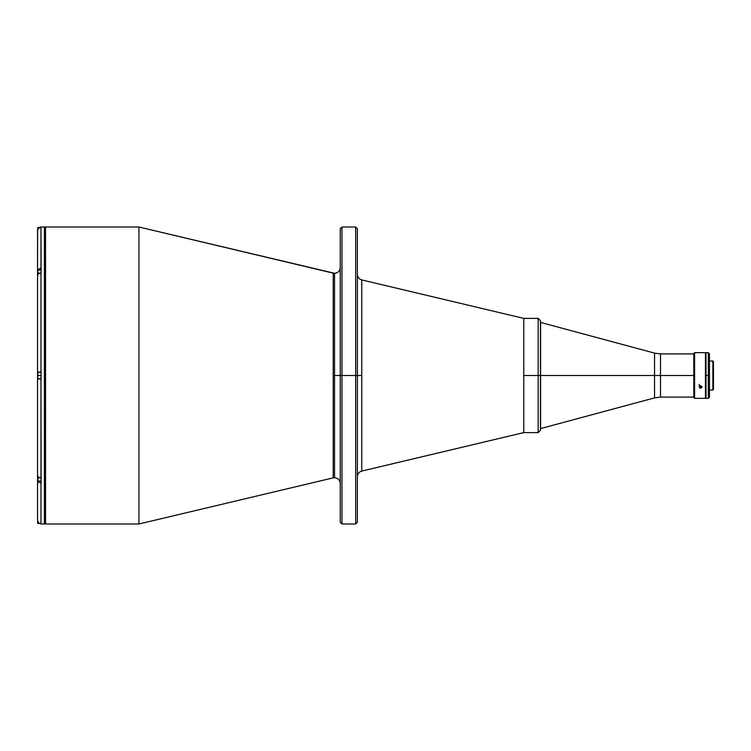 <?xml version="1.0" encoding="UTF-8"?>
<svg xmlns="http://www.w3.org/2000/svg" width="751" height="751" viewBox="0 0 751 751"><rect width="100%" height="100%" fill="white"/><g stroke="black" fill="none" stroke-linecap="round" stroke-linejoin="round"><path stroke-width="1.13" d="M333.219 273.139L333.219 477.861L138.935 523.991L333.219 477.861L333.219 375.5L334.542 375.5L334.542 273.298L334.542 477.702L334.542 375.5L340.25 375.5L334.542 375.5L334.542 273.298L334.542 375.5L333.219 375.5L333.219 273.139L138.935 227.009L334.542 273.298C338.006 272.96 339.912 271.055 340.25 267.581M355.674 375.5L355.674 523.991L355.674 375.5L341.968 375.5L341.968 523.991L341.968 375.5L340.25 375.5L340.25 522.283L340.25 375.5L341.968 375.5L341.968 227.009L341.968 375.5L355.674 375.5L355.674 227.009L355.674 375.5L357.382 375.5L355.674 375.5M357.382 522.283L357.382 375.5L361.775 375.5L357.382 375.5L357.382 228.717L357.382 522.283L355.674 523.991L341.968 523.991L340.25 522.283M361.775 471.074L361.775 279.926L523.757 318.386L361.775 279.926L361.775 471.074L523.757 432.614L361.775 471.074C359.034 471.919 357.57 473.768 357.382 476.632M138.935 523.991L45.548 523.991A1.145 1.145 0 0 1 44.403 522.856A1.145 1.145 0 0 0 45.548 523.991L45.548 227.009L138.935 227.009L45.548 227.009A1.145 1.145 0 0 0 44.403 228.144A1.145 1.145 0 0 1 45.548 227.009L45.548 523.991L138.935 523.991L138.935 227.009L138.935 523.991M334.542 375.5L334.542 477.702L334.542 375.5M523.757 432.614L538.167 432.614L538.167 375.5L523.757 375.5L523.757 432.614L523.757 318.386L523.757 375.5L538.167 375.5L538.167 318.386L538.167 375.5L540.457 375.5L540.457 320.668L540.457 430.332L540.457 375.5L538.167 375.5L538.167 318.386L540.457 320.668M340.25 228.717L340.25 375.5L340.25 228.717L341.968 227.009L355.674 227.009L357.382 228.717M44.403 523.991L41.089 523.991L44.403 523.991L44.403 227.009L44.403 523.991M41.089 227.009L44.403 227.009L41.089 227.009M37.616 372.074L40.976 372.074L40.976 272.951L38.554 273.664L37.55 275.373L37.55 372.074L40.976 372.074L37.55 372.074L37.55 475.627L38.554 477.345L40.976 478.049L40.976 378.926L37.55 378.926L37.55 475.627L38.554 477.345L41.089 478.049L41.089 482.893L40.976 378.926L37.55 378.926L41.089 378.926L41.089 372.074L40.976 378.926M41.089 372.355L37.775 372.355L37.775 375.5L37.663 372.477L37.775 378.645L41.089 378.926M40.976 372.074L40.976 272.951L38.554 273.664L37.55 275.373L37.55 372.074M41.089 272.951L41.089 268.107L41.089 272.951M37.55 275.504L37.813 269.6L40.976 268.107L40.976 227.046L38.554 228.051L37.55 230.473L37.55 270.529L37.616 229.806M40.31 227.112L37.813 229.158M39.071 227.628L39.662 227.309M40.976 523.954L40.976 482.893L40.976 523.954L38.554 522.949L37.55 520.527L39.071 523.381M41.089 482.893L38.554 482.189L37.55 480.471L37.55 520.527L37.55 475.496M40.976 227.046L41.089 268.107M37.55 377.922L37.55 374.186M37.55 270.529L37.55 275.373M37.55 475.627L37.55 480.471M37.663 521.401L37.775 523.485L39.24 523.485M37.663 520.931L37.663 521.494M37.663 476.247L37.663 477.918L39.859 477.918L37.775 477.918L37.775 481.062L37.663 476.237M37.775 476.5L37.775 477.918M37.663 229.599L37.775 227.515L39.24 227.515M37.663 229.506L37.663 230.069M41.089 269.938L37.663 270.06L37.663 273.082L37.775 269.938L37.775 273.082L39.859 273.082L37.775 273.082L37.775 274.5M37.775 273.082L37.663 270.116M37.663 378.523L37.775 375.5L41.089 375.5L37.663 375.5L37.663 378.523L37.663 372.477M693.802 354.106L693.802 397.317L694.027 375.5L660.495 375.5L660.495 397.091L660.495 375.5L693.802 375.5L694.027 353.683L694.027 397.777L694.6 398.349L705.452 398.349L705.452 352.651L694.6 352.651L694.6 398.349L694.6 352.651L694.027 353.223L694.027 397.777L694.6 398.349L705.452 398.349L705.452 352.651L699.669 352.679M699.115 384.352L699.754 387.938M694.027 353.655L694.6 352.651L699.707 352.688M699.143 386.681L700.542 385.667L701.941 386.681L701.34 387.938L699.528 387.788M699.219 386.446L700.542 385.667L700.542 388.136L699.998 388.042M700.542 388.136L700.542 385.667L701.969 386.925L700.542 388.136M701.941 387.159L701.941 386.681M701.856 387.394L701.969 386.925M700.261 385.685L699.754 385.883M705.452 362.649L706.024 362.649L705.452 362.649M706.024 388.351L705.452 388.351L706.024 388.351M712.877 390.004L713.45 389.431L713.45 361.569L712.877 360.996L712.877 390.004L712.877 360.996L709.451 360.996L712.877 360.996L713.45 361.569L713.45 389.431L712.877 390.004L709.451 390.004L712.877 390.004M706.024 398.349L706.024 352.651L706.024 375.5L708.306 375.5L708.306 352.651L708.306 375.5L709.451 375.5L709.451 353.796L709.451 397.204L709.451 375.5L708.306 375.5L708.306 398.349L708.306 375.5L706.024 375.5L706.024 398.349L708.306 398.349L709.451 397.204M538.167 375.5L538.167 432.614L538.167 375.5M538.167 432.614L540.457 430.332L540.457 320.94M693.802 353.909L660.495 353.909L660.495 397.091L654.543 397.88L654.543 353.12L654.543 375.5L660.495 375.5L654.543 375.5L654.543 397.88L654.543 375.5L540.457 375.5L540.589 322.386L540.589 375.5L654.543 375.5L654.543 353.12L540.457 322.386M660.495 375.5L660.495 353.909L660.495 375.5M540.589 375.5L540.589 428.614L540.589 375.5M333.219 477.861L334.542 477.702C338.006 478.04 339.912 479.945 340.25 483.419M361.775 279.926C359.034 279.081 357.57 277.232 357.382 274.368M37.663 480.94L41.089 481.062M706.024 352.651L708.306 352.651L709.451 353.796M523.757 318.386L538.167 318.386M660.495 397.091L693.802 397.091M660.495 353.909L654.543 353.12M540.457 428.614L654.543 397.88"/></g></svg>
